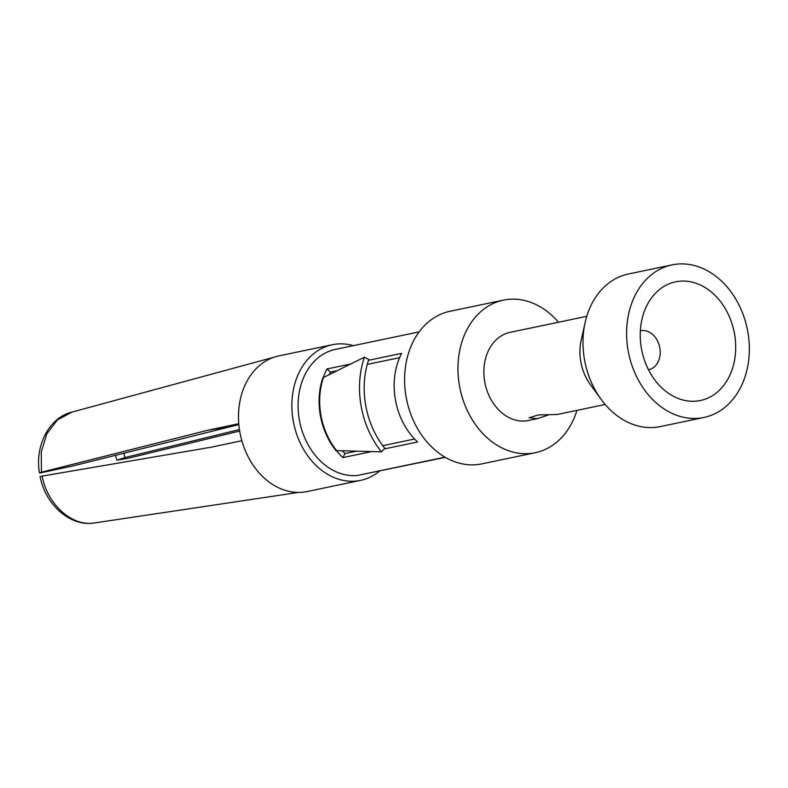 <?xml version="1.0" encoding="UTF-8"?>
<svg xmlns="http://www.w3.org/2000/svg" width="788" height="788" viewBox="0 0 788 788"><rect width="100%" height="100%" fill="white"/><g stroke="black" fill="none" stroke-linecap="round" stroke-linejoin="round"><path stroke-width="1.18" d="M379.57 471.086A69.285 53.83 78.2 0 1 360.589 480.375A69.285 53.83 78.2 0 1 293.254 421.117A69.285 53.83 -101.8 0 1 332.25 344.74A69.285 53.83 -101.8 0 1 353.329 345.646M332.25 344.74L278.883 355.9A69.285 53.83 78.2 0 0 274.234 357.151A69.285 53.83 -101.8 0 0 238.774 423.688L208.259 430.13L41.459 472.219C39.095 472.83 38.809 473.036 40.592 472.849L39.43 472.879C34.633 444.924 49.752 417.276 71.895 412.124L57.425 419.886L46.827 433.784L41.252 452.046L41.459 472.219M360.589 480.375L307.221 491.525A69.285 53.83 78.2 0 1 298.573 492.411A69.285 53.83 -101.8 0 1 241.837 440.728A69.285 53.83 -101.8 0 1 239.887 432.277A69.285 53.83 -101.8 0 1 238.774 423.688M298.573 492.411L93.408 523.114M41.212 476.257L211.322 447.18L241.837 440.728M42.148 476.06C47.388 504.35 71.58 526.384 93.762 523.074M445.319 457.345L362.49 474.406M419.118 331.896L335.442 349.38A64.084 49.792 78.2 0 0 299.273 419.462A64.084 49.792 78.2 0 0 357.23 475.499L445.003 457.158M503.384 300.13A77.943 60.558 -101.8 0 0 459.522 386.051A77.943 60.558 78.2 0 0 535.279 452.716L481.911 463.866A77.943 60.558 78.2 0 1 406.155 397.201A77.943 60.558 -101.8 0 1 450.017 311.28L503.384 300.13A77.943 60.558 -101.8 0 1 558.495 322.233M535.279 452.716A77.943 60.558 78.2 0 0 576.924 410.39M586.764 316.323L510.122 332.339A45.034 34.987 -101.8 0 0 484.778 381.983A45.034 34.987 78.2 0 0 528.541 420.496L537.13 418.704L548.271 415.03M585.11 322.597L581.16 340.347A45.034 34.987 -101.8 0 0 580.835 361.909A45.034 34.987 78.2 0 0 590.439 384.711L601.155 399.388A77.943 60.558 -101.8 0 1 584.548 359.919A77.943 60.558 -101.8 0 1 585.11 322.597A77.943 60.558 -101.8 0 1 628.41 273.997L672.026 264.886A77.943 60.558 -101.8 0 1 747.782 331.541A77.943 60.558 78.2 0 1 703.92 417.463L660.305 426.584A77.943 60.558 -101.8 0 1 601.155 399.388M605.184 404.48L557.185 414.488L538.47 414.931L529.103 417.758L537.13 418.704M703.92 417.463A77.943 60.558 78.2 0 1 628.164 350.808A77.943 60.558 -101.8 0 1 672.026 264.886M641.452 348.67A60.617 47.103 -101.8 0 1 646.426 306.404A60.617 47.103 -101.8 0 1 694.829 282.872A60.617 47.103 -101.8 0 1 734.495 333.688A60.617 47.103 78.2 0 1 716.243 392.985A60.617 47.103 78.2 0 1 663.831 389.676A60.617 47.103 78.2 0 1 641.452 348.67M640.358 330.783A19.917 15.474 -101.8 0 1 640.457 330.753A19.917 15.474 -101.8 0 1 659.812 347.794A19.917 15.474 78.2 0 1 648.603 369.749A19.917 15.474 78.2 0 1 648.504 369.769M350.66 364.017L326.941 368.981A64.084 49.792 78.2 0 0 323.238 377.6M368.508 360.293L401.653 353.359A64.084 49.792 78.2 0 0 417.601 441.979L384.16 448.963M336.368 450.608A64.084 49.792 78.2 0 0 342.888 457.592L371.68 451.573M323.474 377.501A64.202 49.88 78.2 0 0 336.624 450.598A5.201 1.793 141.2 0 0 336.269 450.618A5.201 1.793 141.2 0 0 336.013 450.667A64.084 49.792 78.2 0 1 322.893 377.698A5.201 1.99 -161.1 0 0 323.129 377.639A5.201 1.99 -161.1 0 0 323.474 377.501L364.43 357.191A83.134 64.596 78.2 0 0 381.461 451.849L384.79 448.303A78.051 60.646 78.2 0 1 368.794 359.436L364.43 357.191M399.614 357.654L367.267 364.411M337.205 370.695L330.428 372.113A58.883 45.753 -101.8 0 0 329.157 374.684M356.521 451.15L345.075 453.543A58.883 45.753 -101.8 0 1 342.258 450.756M414.596 439.014L382.751 445.673M326.941 368.981L330.428 372.113M342.888 457.592L345.075 453.543M336.624 450.598L381.461 451.849M239.67 431.016L128.326 458.232L116.939 460.202L124.987 457.552L239.444 429.559M71.659 412.183L274.234 357.151M238.853 424.584L72.772 465.964L40.592 472.849M226.432 427.204L208.259 430.13M115.472 455.188L116.939 460.202M123.677 453.12A34.111 26.496 -101.8 0 1 124.987 457.552M93.605 523.104C70.496 526.542 45.428 505.069 40.07 476.425"/></g></svg>
